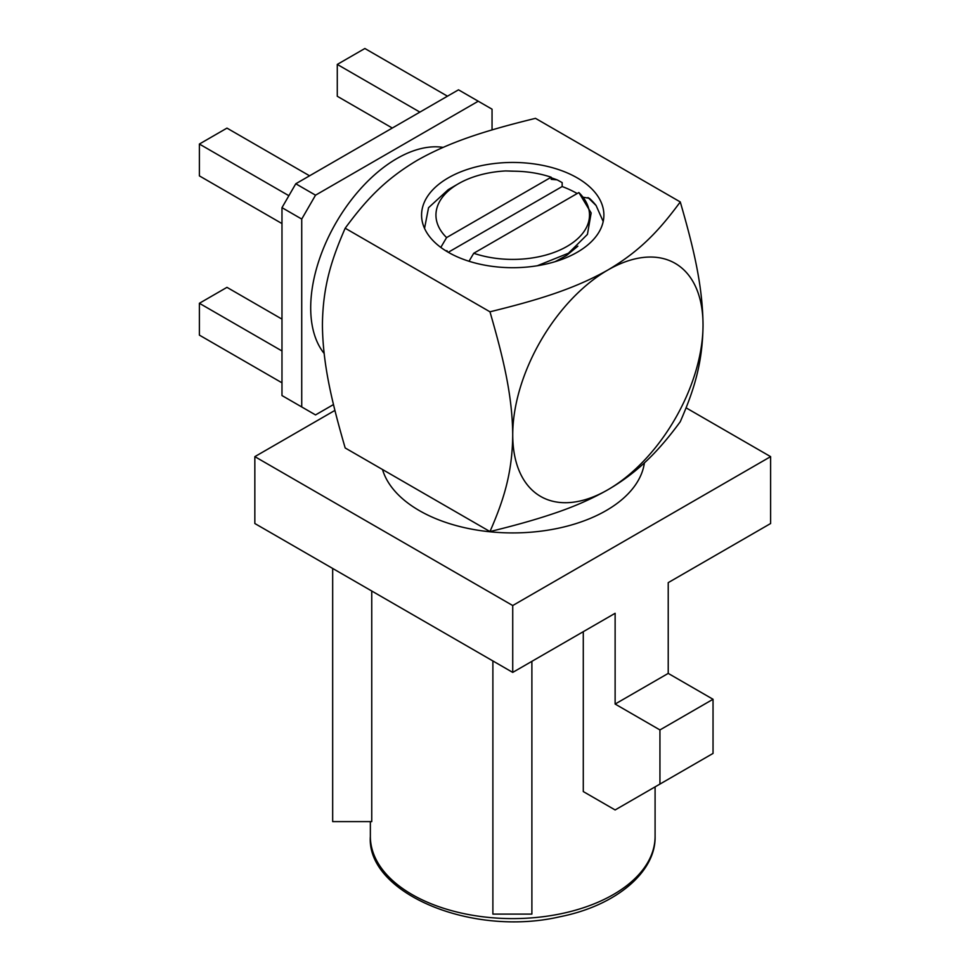 <?xml version="1.0" encoding="UTF-8"?>
<svg xmlns="http://www.w3.org/2000/svg" width="970" height="970" viewBox="0 0 970 970"><rect width="100%" height="100%" fill="white"/><g stroke="black" fill="none" stroke-linecap="round" stroke-linejoin="round"><path stroke-width="1.45" d="M281.979 319.118L226.968 287.35L199.383 303.283L199.383 335.123L281.979 382.81M199.383 303.283L281.979 350.97M309.563 175.8L226.968 128.113L199.383 144.045L199.383 175.885L281.979 223.573M199.383 144.045L288.878 195.71M447.473 96.188L364.865 48.5L337.281 64.42L337.281 96.272L392.304 128.04M337.281 64.42L419.889 112.108M424.217 226.386A91.156 52.622 0 0 0 423.951 227.016M577.186 193.539A91.156 52.622 0 0 0 562.163 186.531L562.163 182.602L557.18 179.862L551.178 179.341L551.178 177.207L446.588 237.589L440.804 247.411M448.273 252.285A91.156 52.622 0 0 0 547.613 263.694A91.156 52.622 0 0 0 603.886 215.073A91.156 52.622 0 0 0 512.73 162.451A91.156 52.622 0 0 0 421.574 215.073A91.156 52.622 0 0 0 448.273 252.285L562.163 186.531M583.419 197.286L589.311 198.268A91.156 52.622 180 0 1 596.113 205.543L603.194 221.536M492.045 129.931L492.045 109.186L458.495 89.822L295.777 183.766L315.529 195.176L301.731 219.062L281.979 207.653L295.777 183.766M281.979 207.653L281.979 395.554L315.529 414.917L333.498 404.551M324.113 353.407A121.893 70.373 -60 0 1 321.361 253.728A121.893 70.373 -60 0 1 396.888 158.546A121.893 70.373 -60 0 1 443.06 147.379M301.731 406.951L301.731 219.062M315.529 195.176L478.246 101.219M489.971 531.56L345.174 447.958C331.861 402.004 322.804 364.429 322.416 324.95C322.828 285.653 331.934 258.65 345.174 228.217C364.95 201.505 383.732 180.153 417.573 160.135C451.947 140.735 489.05 129.774 535.488 118.34L680.273 201.942C660.449 228.75 641.497 250.163 607.875 270.012A134.563 77.697 120 0 0 512.73 434.827A134.563 77.697 120 0 0 607.875 489.753A134.563 77.697 120 0 0 703.032 324.95A134.563 77.697 120 0 0 607.875 270.012C573.246 289.545 536.192 300.409 489.971 311.807C503.2 357.566 512.33 395.045 512.73 434.827C512.33 473.845 503.284 501.005 489.971 531.56C514.355 525.643 535.197 519.762 552.512 513.93C573.028 507.152 591.494 499.089 607.875 489.753C623.104 480.962 637.023 470.353 649.621 457.913C659.794 447.861 670.015 435.785 680.273 421.683C693.598 391.092 702.644 363.98 703.032 324.95C702.62 285.192 693.514 247.665 680.273 201.942M345.174 228.217L489.971 311.807M469.019 261.257L473.736 253.267L578.872 192.557L591.154 212.963L587.432 234.4L568.42 253.231L537.234 265.768M445.606 250.684L447.134 250.818L447.134 251.618M596.113 205.543L588.014 197.553M424.545 228.399L428.546 207.701L448.31 189.587L458.434 183.73A76.775 44.329 0 0 0 446.588 237.589M518.526 171.314L505.661 170.938A76.775 44.329 0 0 0 458.434 183.73M557.18 179.862L551.178 177.74M473.736 253.267A76.775 44.329 0 0 0 567.013 246.416A76.775 44.329 0 0 0 578.872 192.557M577.877 246.15L566.492 255.522L555.179 261.645M551.178 177.207C539.284 173.23 526.467 171.217 512.73 171.181L505.661 170.938M382.495 469.504A132.126 76.278 0 0 0 419.295 510.584A132.126 76.278 0 0 0 558.247 528.25A132.126 76.278 0 0 0 644.407 462.884M371.752 591.021L371.752 821.602L332.674 821.602L332.674 568.456M531.887 661.346L531.887 914.104L492.881 914.104L492.881 660.946M583.285 631.676L583.285 791.568L615.125 809.95L659.939 784.075L659.939 729.937L713.035 699.273L668.221 673.398L668.221 582.643L770.616 523.521L770.616 456.64L686.105 407.849M659.939 729.937L615.125 704.05L668.221 673.398M659.939 784.075L713.035 753.423L713.035 699.273M615.125 704.05L615.125 613.295L512.73 672.404L512.73 605.535L770.616 456.64M334.917 410.407L254.843 456.64L512.73 605.535M512.73 672.404L254.843 523.521L254.843 456.64M655.089 836.419C656.011 871.751 616.386 905.616 559.908 916.759C471.214 937.372 366.175 892.788 370.358 836.419A142.372 82.195 0 0 0 371.752 847.877A142.372 82.195 0 0 0 522.672 918.408A142.372 82.195 0 0 0 655.089 836.419L655.089 786.876M370.358 836.419L370.358 821.602"/></g></svg>
